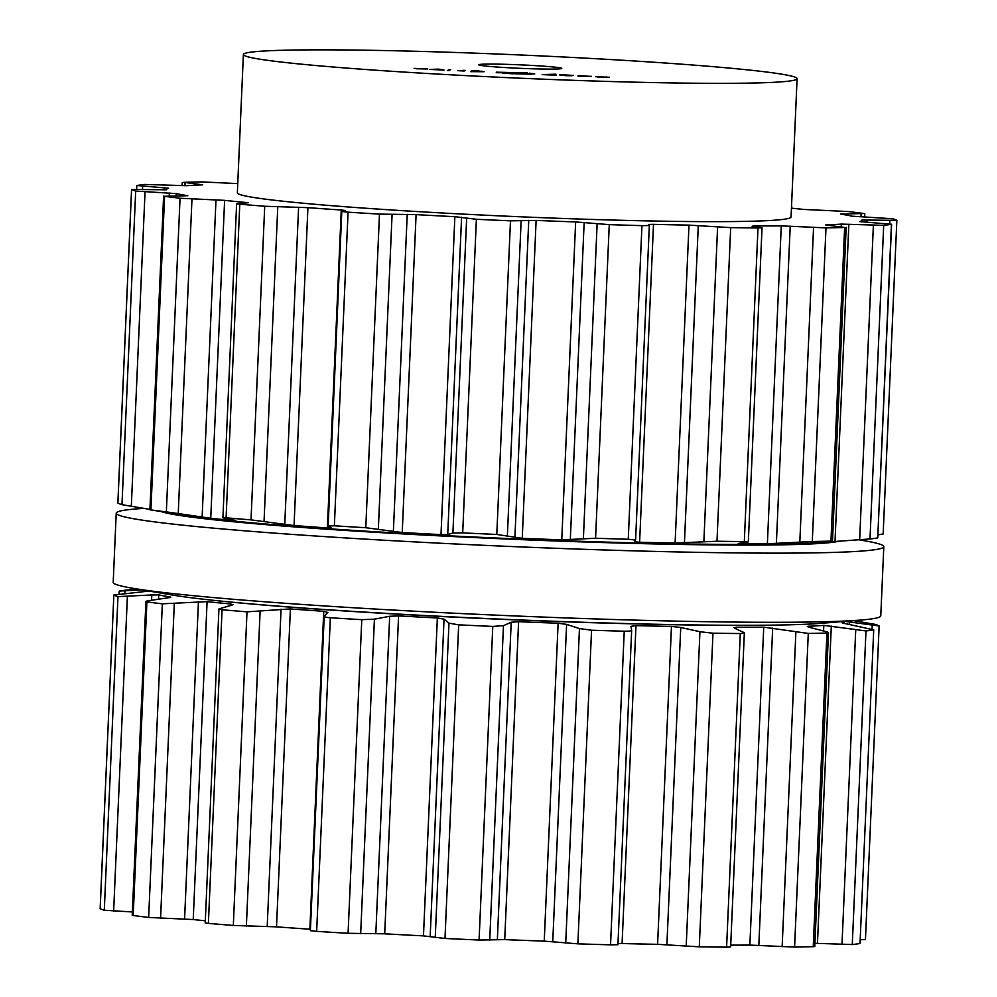 <?xml version="1.0" encoding="UTF-8"?>
<svg xmlns="http://www.w3.org/2000/svg" width="997" height="997" viewBox="0 0 997 997"><rect width="100%" height="100%" fill="white"/><g stroke="black" fill="none" stroke-linecap="round" stroke-linejoin="round"><path stroke-width="1.5" d="M161.402 511.648A342.582 14.344 2.5 0 0 499.908 538.729A342.582 14.344 2.5 0 0 839 541.209A342.582 14.344 2.5 0 1 499.908 538.729A342.582 14.344 2.5 0 1 161.402 511.648M171.646 594.922A342.582 14.344 2.5 0 0 496.12 618.938A342.582 14.344 2.5 0 0 821.466 623.299L861.109 620.034A384.157 16.089 2.5 0 0 880.775 615.834L883.803 546.68A384.157 16.089 2.5 0 0 864.561 540.773A384.157 16.089 2.5 0 1 883.803 546.68A384.157 16.089 2.5 0 1 499.31 545.995A384.157 16.089 2.5 0 1 116.225 513.168A384.157 16.089 2.5 0 0 499.31 545.995A384.157 16.089 2.5 0 0 883.803 546.68L880.775 615.834A384.157 16.089 2.5 0 1 861.109 620.034A384.157 16.089 2.5 0 1 496.294 615.149A384.157 16.089 2.5 0 1 132.439 588.218A384.157 16.089 2.5 0 0 496.294 615.149A384.157 16.089 2.5 0 0 861.109 620.034L821.466 623.299A342.582 14.344 2.5 0 1 496.12 618.938A342.582 14.344 2.5 0 1 171.646 594.922L132.439 588.218A384.157 16.089 2.5 0 1 113.197 582.31A384.157 16.089 2.5 0 0 132.439 588.218L171.646 594.922M135.891 508.956A384.157 16.089 2.5 0 0 116.225 513.168A384.157 16.089 2.5 0 1 135.891 508.956L143.406 508.345L135.891 508.956M505.242 77.542A277.116 11.603 2.5 0 0 797.089 78.688A277.116 11.603 2.5 0 0 520.746 54.997A277.116 11.603 2.5 0 0 243.38 54.511A277.116 11.603 2.5 0 0 505.242 77.542M797.089 78.688L791.057 216.985A277.116 11.603 -177.5 0 1 499.21 215.851A277.116 11.603 -177.5 0 1 237.348 192.807L243.38 54.511M237.747 183.61L202.416 181.928A384.082 16.089 2.5 0 0 192.77 182.102A384.082 16.089 2.5 0 0 183.76 182.314L202.703 184.844A348.065 14.581 2.5 0 0 194.365 185.23A348.065 14.581 2.5 0 0 187.075 185.691L144.715 184.457A384.082 16.089 2.5 0 0 140.477 184.968A384.082 16.089 2.5 0 0 136.975 185.517L168.63 188.221A348.065 14.581 2.5 0 0 166.985 188.981A348.065 14.581 2.5 0 0 166.474 189.717A348.065 14.581 2.5 0 0 166.474 189.791L131.579 189.442A384.082 16.089 2.5 0 0 133.249 190.228A384.082 16.089 2.5 0 0 135.679 191.05L176.245 193.605A348.065 14.581 2.5 0 0 181.479 194.639A348.065 14.581 2.5 0 0 187.81 195.711L164.592 196.297A384.082 16.089 2.5 0 0 171.983 197.269A384.082 16.089 2.5 0 0 180.046 198.253L224.612 200.36A348.065 14.581 2.5 0 0 236.115 201.544A348.065 14.581 2.5 0 0 248.515 202.727L236.625 203.724L239.779 204.198A384.082 16.089 2.5 0 0 251.992 205.232A384.082 16.089 2.5 0 0 264.716 206.254L307.923 207.65A348.065 14.581 2.5 0 0 324.274 208.847A348.065 14.581 2.5 0 0 341.261 210.018L345.436 210.504L341.784 211.476L348.065 212.174A384.082 16.089 2.5 0 0 363.618 213.146A384.082 16.089 2.5 0 0 379.483 214.106L416.098 214.617A348.065 14.581 2.5 0 0 435.353 215.676A348.065 14.581 2.5 0 0 454.869 216.685L476.392 219.278A384.082 16.089 2.5 0 0 493.415 220.075A384.082 16.089 2.5 0 0 510.489 220.835L536.124 220.412A348.065 14.581 2.5 0 0 555.952 221.209A348.065 14.581 2.5 0 0 575.643 221.932L609.267 224.637A384.082 16.089 2.5 0 0 625.717 225.16A384.082 16.089 2.5 0 0 641.943 225.646L649.334 225.534L648.511 224.437L653.496 224.337A348.065 14.581 2.5 0 0 671.504 224.774A348.065 14.581 2.5 0 0 688.989 225.135L730.689 227.628A384.082 16.089 2.5 0 0 744.572 227.815A384.082 16.089 2.5 0 0 757.994 227.964L762.032 227.777L752.087 226.219L754.068 225.92A348.065 14.581 2.5 0 0 768.076 225.933A348.065 14.581 2.5 0 0 781.262 225.883L825.99 227.877A384.082 16.089 2.5 0 0 835.636 227.702A384.082 16.089 2.5 0 0 844.646 227.49L825.703 224.961A348.065 14.581 2.5 0 0 834.04 224.562A348.065 14.581 2.5 0 0 841.318 224.101L883.691 225.347A384.082 16.089 2.5 0 0 887.928 224.836A384.082 16.089 2.5 0 0 891.43 224.288L859.775 221.583A348.065 14.581 2.5 0 0 861.42 220.823A348.065 14.581 2.5 0 0 861.931 220.088A348.065 14.581 2.5 0 0 861.931 220.013L896.814 220.362A384.082 16.089 2.5 0 0 895.144 219.577A384.082 16.089 2.5 0 0 892.714 218.754L852.161 216.199A348.065 14.581 2.5 0 0 846.927 215.165A348.065 14.581 2.5 0 0 840.596 214.093L863.801 213.508A384.082 16.089 2.5 0 0 856.411 212.535A384.082 16.089 2.5 0 0 848.347 211.551L803.781 209.445A348.065 14.581 2.5 0 0 792.291 208.261A348.065 14.581 2.5 0 0 791.444 208.174M649.334 225.534L635.6 540.038L634.665 541.732L639.613 542.256L653.496 224.337M427.725 68.98L414.067 68.369L427.75 68.943M424.822 68.619L425.931 69.142M444.026 70.077L438.73 69.129L429.844 69.429L444.026 70.077M447.94 70.264L450.656 69.678L447.94 70.264M447.292 70.575L449.647 70.588L447.292 70.575M457.897 70.662L464.178 71.011L465.101 70.338L457.897 70.725M478.797 70.961L471.942 70.65L470.584 71.634L484.031 71.722L478.797 71.024M496.294 72.183L527.401 72.918L496.244 72.681M517.991 68.232A41.562 1.745 -177.5 0 1 478.71 64.78A41.562 1.745 -177.5 0 1 520.309 64.855A41.562 1.745 -177.5 0 1 561.772 68.407A41.562 1.745 -177.5 0 1 517.991 68.232M512.969 73.691L531.538 74.227L529.282 73.13L534.741 73.952L502.5 73.055L512.957 73.815M555.915 74.189L542.206 74.588L556.401 75.236L551.104 74.289L555.915 74.252M566.595 74.987L559.504 74.887L565.698 75.672L572.066 75.747L561.274 74.949L573.35 75.398L566.595 75.049M590.436 76.408L578.522 75.535L577.886 76.021L579.257 76.233L591.508 76.333M609.292 77.305L595.645 76.694L609.317 77.267M606.388 76.943L607.497 77.479M891.617 224.213L877.734 537.906A384.082 16.089 -177.5 0 1 874.232 538.455A384.082 16.089 -177.5 0 1 869.995 538.966L883.691 225.347M234.656 520.235L235.641 520.446L234.631 520.646A348.065 14.581 -177.5 0 1 222.231 519.449A348.065 14.581 -177.5 0 1 210.741 518.266L166.349 511.872A384.082 16.089 -177.5 0 1 158.286 510.888A384.082 16.089 -177.5 0 1 150.908 509.916L184.109 515.212A337.734 14.145 2.5 0 0 499.647 538.168A337.734 14.145 2.5 0 0 815.995 542.792L825.703 542.144A348.065 14.581 -177.5 0 0 827.448 542.019L869.995 538.966M825.703 542.144A348.065 14.581 -177.5 0 1 820.157 542.48A348.065 14.581 -177.5 0 1 811.82 542.867L811.832 542.779M846.179 227.316L832.483 541.109L810.96 542.879M878.058 534.853L883.13 533.981M844.646 227.49L830.95 541.109A384.082 16.089 -177.5 0 1 821.939 541.321A384.082 16.089 -177.5 0 1 812.293 541.496L825.99 227.877M639.613 542.256A348.065 14.581 -177.5 0 0 657.621 542.68A348.065 14.581 -177.5 0 0 675.106 543.041L716.993 541.246A384.082 16.089 -177.5 0 0 730.876 541.433A384.082 16.089 -177.5 0 0 744.31 541.57L747.501 542.094L738.229 543.49L740.185 543.826A348.065 14.581 -177.5 0 0 754.206 543.851A348.065 14.581 -177.5 0 0 767.378 543.789L812.293 541.496M762.032 227.777L748.323 541.857L747.501 542.094M235.641 520.446L224.2 518.091C221.982 517.63 222.605 517.543 226.095 517.817A384.082 16.089 -177.5 0 0 238.295 518.839A384.082 16.089 -177.5 0 0 251.02 519.873L294.04 525.569A348.065 14.581 -177.5 0 0 310.403 526.752A348.065 14.581 -177.5 0 0 327.377 527.936L331.502 527.824L328.163 525.942L334.369 525.793A384.082 16.089 -177.5 0 0 349.935 526.765A384.082 16.089 -177.5 0 0 365.787 527.725L402.227 532.535A348.065 14.581 -177.5 0 0 421.482 533.582A348.065 14.581 -177.5 0 0 440.998 534.604L447.728 534.529L452.912 533.009L462.695 532.897A384.082 16.089 -177.5 0 0 479.719 533.682A384.082 16.089 -177.5 0 0 496.793 534.454L522.241 538.33A348.065 14.581 -177.5 0 0 542.069 539.115A348.065 14.581 -177.5 0 0 561.76 539.851L595.57 538.255A384.082 16.089 -177.5 0 0 612.021 538.779A384.082 16.089 -177.5 0 0 628.26 539.265L635.6 540.038M328.163 525.942L341.784 211.476M224.2 518.091L222.917 517.717L236.625 203.724M163.608 196.06L149.911 509.803L150.908 509.916L164.592 196.297M173.927 513.617A348.065 14.581 -177.5 0 1 172.631 513.418M117.895 502.999L117.883 503.061A384.082 16.089 -177.5 0 0 119.565 503.846A384.082 16.089 -177.5 0 0 121.983 504.669L149.936 509.405M448.824 70.301L448.862 69.591M463.269 70.961L463.293 70.251M471.893 71.697L471.942 70.65M578.497 76.158L578.522 75.535M814.923 943.299L852.285 944.545A384.082 16.089 2.5 0 0 856.523 944.034A384.082 16.089 2.5 0 0 860.025 943.486L873.721 629.867A384.082 16.089 -177.5 0 1 870.219 630.416A384.082 16.089 -177.5 0 1 865.982 630.927L823.809 625.381A348.065 14.581 -177.5 0 1 816.518 625.842A348.065 14.581 -177.5 0 1 808.181 626.241L809.414 627.312L825.678 631.55C828.868 632.385 829.28 632.896 826.937 633.058L828.482 632.721L814.773 946.514L813.24 946.676L826.937 633.058A384.082 16.089 -177.5 0 1 817.926 633.282A384.082 16.089 -177.5 0 1 808.28 633.444L763.739 627.163A348.065 14.581 -177.5 0 1 750.554 627.213A348.065 14.581 -177.5 0 1 736.546 627.2L733.954 627.649M860.374 939.76L865.421 939.548M100.186 908.566L100.186 908.641A384.082 16.089 2.5 0 0 101.856 909.426A384.082 16.089 2.5 0 0 104.286 910.236L132.352 911.956M148.653 917.439L162.337 603.821A384.082 16.089 -177.5 0 1 154.273 602.849A384.082 16.089 -177.5 0 1 146.895 601.876L145.911 601.527L132.215 915.258L133.199 915.495A384.082 16.089 2.5 0 0 140.589 916.455A384.082 16.089 2.5 0 0 148.653 917.439L193.219 919.546A348.065 14.581 2.5 0 0 204.709 920.73A348.065 14.581 2.5 0 0 205.32 920.792M230.93 605.353L230.992 604.008L231.94 605.079L218.941 608.93L205.232 922.923L208.385 923.384A384.082 16.089 2.5 0 0 220.586 924.418A384.082 16.089 2.5 0 0 233.323 925.453L276.518 926.849A348.065 14.581 2.5 0 0 292.881 928.033A348.065 14.581 2.5 0 0 309.868 929.216L310.441 929.254M348.078 933.292L361.774 619.673A384.082 16.089 -177.5 0 1 345.909 618.726A384.082 16.089 -177.5 0 1 330.356 617.741C325.608 617.355 323.564 616.807 324.224 616.084L310.379 930.675L316.66 931.36A384.082 16.089 2.5 0 0 332.225 932.332A384.082 16.089 2.5 0 0 348.078 933.292L384.705 933.815A348.065 14.581 2.5 0 0 403.959 934.862A348.065 14.581 2.5 0 0 423.476 935.884L444.986 938.464A384.082 16.089 2.5 0 0 462.022 939.261A384.082 16.089 2.5 0 0 479.083 940.034L504.719 939.61A348.065 14.581 2.5 0 0 524.547 940.395A348.065 14.581 2.5 0 0 544.237 941.131L577.874 943.835A384.082 16.089 2.5 0 0 594.312 944.358A384.082 16.089 2.5 0 0 610.55 944.844L617.941 944.72L631.662 630.303M617.99 943.511L622.091 943.536A348.065 14.581 2.5 0 0 640.099 943.96A348.065 14.581 2.5 0 0 657.596 944.321L699.283 946.826A384.082 16.089 2.5 0 0 713.167 947.013A384.082 16.089 2.5 0 0 726.601 947.15L730.639 946.963L744.348 632.883L734.54 628.122M730.714 945.131A348.065 14.581 2.5 0 0 736.683 945.131A348.065 14.581 2.5 0 0 749.869 945.081L794.584 947.063A384.082 16.089 2.5 0 0 804.23 946.888A384.082 16.089 2.5 0 0 813.24 946.676M416.26 68.756L425.869 68.943L415.849 68.481M473.849 71.398L482.311 71.286L473.226 71.348M860.025 943.486L873.721 629.867L842.203 622.913M844.309 623.561L844.409 621.405A348.065 14.581 -177.5 0 1 843.898 622.103A348.065 14.581 -177.5 0 1 842.253 622.863L842.253 622.963M844.409 621.293L879.142 625.966L865.446 939.585M807.308 626.465L808.181 626.241L808.156 626.951M853.594 620.645L875.017 624.334A384.082 16.089 -177.5 0 1 877.435 625.144A384.082 16.089 -177.5 0 1 879.117 625.929M726.601 947.15L740.285 633.531C744.223 633.481 745.307 633.045 743.575 632.235M740.285 633.531A384.082 16.089 -177.5 0 1 726.863 633.394A384.082 16.089 -177.5 0 1 712.98 633.207L699.931 631.712L680.739 627.474L671.467 626.415A348.065 14.581 -177.5 0 1 653.982 626.054A348.065 14.581 -177.5 0 1 635.974 625.618L630.964 626.328M630.964 626.365L631.662 630.191C631.749 630.939 629.269 631.288 624.234 631.226A384.082 16.089 -177.5 0 1 608.008 630.74A384.082 16.089 -177.5 0 1 591.557 630.216L579.456 628.571L566.608 624.384L558.121 623.225A348.065 14.581 -177.5 0 1 538.43 622.489A348.065 14.581 -177.5 0 1 518.602 621.692L511.199 622.253L503.46 625.655L492.78 626.415A384.082 16.089 -177.5 0 1 475.706 625.642A384.082 16.089 -177.5 0 1 458.682 624.845L448.974 623.15L444.039 619.174L437.347 617.966A348.065 14.581 -177.5 0 1 417.843 616.956A348.065 14.581 -177.5 0 1 398.588 615.897L389.677 616.271L374.411 619.174L361.774 619.673M617.941 944.72L631.662 630.191M324.224 616.084L327.814 612.47L323.738 611.298A348.065 14.581 -177.5 0 1 306.764 610.127A348.065 14.581 -177.5 0 1 290.401 608.93L247.007 611.834A384.082 16.089 -177.5 0 1 234.283 610.8A384.082 16.089 -177.5 0 1 222.069 609.765L218.941 608.93M232.937 604.568L231.94 605.079M230.992 604.008A348.065 14.581 -177.5 0 1 218.592 602.824A348.065 14.581 -177.5 0 1 207.089 601.64L162.337 603.821M170.263 597.477L149.625 600.555C146.011 601.079 145.101 601.515 146.895 601.876L133.199 915.495M151.556 600.269L151.793 594.96L158.722 594.885A348.065 14.581 -177.5 0 0 163.957 595.919A348.065 14.581 -177.5 0 0 170.288 596.991L170.799 597.191M151.793 594.96L117.97 596.617A384.082 16.089 -177.5 0 1 115.552 595.807A384.082 16.089 -177.5 0 1 113.87 595.022L148.952 591.071A348.065 14.581 -177.5 0 1 148.952 591.047L148.952 591.071M100.149 908.603L113.845 594.972L100.186 908.641M118.942 594.137L119.266 591.084A384.082 16.089 -177.5 0 1 122.768 590.536A384.082 16.089 -177.5 0 1 127.005 590.025L138.06 589.177M142.122 589.875L119.266 591.084M585.177 76.246L579.88 75.946L585.177 76.246M597.402 76.831L607.435 77.267L597.839 77.081M221.209 601.116A337.734 14.145 2.5 0 0 771.541 625.144M877.734 537.906L891.43 224.288M859.651 539.763L873.384 225.235M835.012 541.483L848.858 224.2M841.206 226.693L841.318 224.101M867.029 222.319L867.141 219.913M889.76 223.876L889.91 220.524M799.818 542.019L813.552 227.503M776.376 543.44L790.222 226.169M767.378 543.789L781.262 225.883M740.185 543.826L740.21 543.191M842.814 214.455L842.839 213.819M860.984 216.86L861.109 213.919M744.31 541.57L757.994 227.964M716.993 541.246L730.689 227.628M703.87 541.558L717.603 227.042M684.441 542.842L698.286 225.559M675.106 543.041L688.989 225.135M635.6 539.988L649.334 225.546M628.26 539.265L641.943 225.646M595.57 538.255L609.267 224.637M583.395 538.43L597.128 223.914M570.309 539.751L584.155 222.468M561.76 539.851L575.643 221.932M522.241 538.33L536.124 220.412M514.901 537.607L528.746 220.337M507.386 535.501L521.119 220.985M496.793 534.454L510.489 220.835M462.695 532.897L476.392 219.278M452.912 533.009L466.646 218.48M447.728 534.529L461.586 217.259M440.998 534.604L454.869 216.685M402.227 532.535L416.098 214.617M393.366 531.625L407.225 214.355M378.349 529.021L392.083 214.505M365.787 527.725L379.483 214.106M334.369 525.793L348.065 212.174M327.377 527.936L341.261 210.018M294.04 525.569L307.923 207.65M284.756 524.509L298.601 207.239M264.043 521.394L277.764 206.865M251.02 519.873L264.716 206.254M226.095 517.817L239.779 204.198M210.741 518.266L224.612 200.36M202.129 517.107L215.988 199.836M178.239 513.517L191.972 199.001M166.349 511.872L180.046 198.253M176.133 195.935L176.245 193.605M169.216 195.898L169.34 193.044M131.317 506.364L145.039 191.835M121.983 504.669L135.679 191.05M117.883 503.061L131.579 189.442M184.931 185.741L185.056 182.912M164.193 189.929L164.281 187.685M142.509 189.393L142.646 186.252M852.285 944.545L865.982 630.927M841.991 944.433L855.725 629.905M817.465 943.399L831.311 626.116M823.559 631.001L823.809 625.381M849.469 624.596L849.594 621.829M872.063 629.082L872.238 625.194M794.584 947.063L808.28 633.444M782.147 946.689L795.88 632.173M758.829 945.355L772.675 628.085M749.869 945.081L763.739 627.163M736.459 629.007L736.546 627.2M699.283 946.826L712.98 633.207M686.198 946.228L699.931 631.712M666.893 944.757L680.739 627.474M657.596 944.321L671.467 626.415M622.091 943.536L635.974 625.618M610.55 944.844L624.234 631.226M577.874 943.835L591.557 630.216M565.723 943.1L579.456 628.571M552.762 941.654L566.608 624.384M544.237 941.131L558.121 623.225M504.719 939.61L518.602 621.692M497.353 939.523L511.199 622.253M489.726 940.171L503.46 625.655M479.083 940.034L492.78 626.415M444.986 938.464L458.682 624.845M435.24 937.678L448.974 623.15M430.181 936.445L444.039 619.174M423.476 935.884L437.347 617.966M384.705 933.815L398.588 615.897M375.819 933.541L389.677 616.271M360.677 933.691L374.411 619.174M316.66 931.36L330.356 617.741M309.868 929.216L323.738 611.298M276.518 926.849L290.401 608.93M267.208 926.425L281.054 609.155M246.371 926.063L260.105 611.535M233.323 925.453L247.007 611.834M208.385 923.384L222.069 609.765M193.219 919.546L207.089 601.64M184.582 919.022L198.44 601.752M160.579 918.187L174.301 603.671M158.523 599.259L158.722 594.885M113.646 911.034L127.379 596.505M104.286 910.236L117.97 596.617M146.659 591.495L146.696 590.66M124.862 593.564L124.974 590.922M113.197 582.31L116.225 513.168L113.197 582.31M858.94 539.813L864.561 540.773L858.94 539.813M861.931 220.088L861.844 221.945M896.851 220.399L883.155 534.018M864.785 213.732L864.648 217.034M791.768 206.067L791.68 208.199M182.227 182.488L182.077 185.691M131.554 189.405L117.858 503.024M136.788 185.592L136.626 189.243"/></g></svg>
